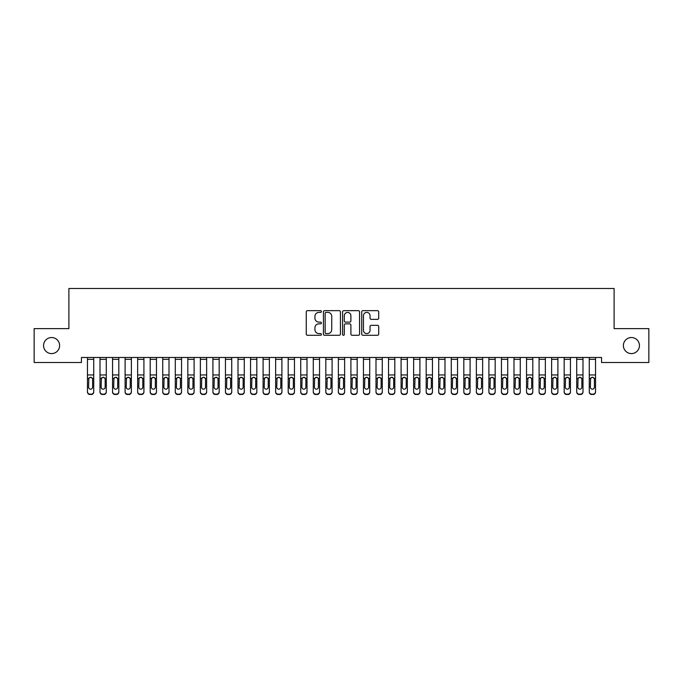 <?xml version="1.0" encoding="UTF-8"?>
<svg xmlns="http://www.w3.org/2000/svg" width="683" height="683" viewBox="0 0 683 683"><rect width="100%" height="100%" fill="white"/><g stroke="black" fill="none" stroke-linecap="round" stroke-linejoin="round"><path stroke-width="1.02" d="M321.428 311.533A0.862 0.862 0 0 0 320.566 310.671L307.487 310.671A1.229 1.229 0 0 0 306.249 311.9L306.249 334.064A1.229 1.229 0 0 0 307.487 335.293L320.566 335.293A0.862 0.862 0 0 0 321.428 334.439A0.862 0.862 0 0 0 320.566 333.577L318.876 333.577A3.944 3.944 0 0 1 314.931 329.633L314.931 327.789A3.944 3.944 0 0 1 318.876 323.844L320.566 323.844A0.862 0.862 0 0 0 321.428 322.982A0.862 0.862 0 0 0 320.566 322.12L318.876 322.12A3.944 3.944 0 0 1 314.931 318.184L314.931 316.331A3.944 3.944 0 0 1 318.876 312.396L320.566 312.396A0.862 0.862 0 0 0 321.428 311.533M623.383 345.564A8.025 8.025 0 0 0 631.416 353.589A8.025 8.025 0 0 0 639.442 345.564A8.025 8.025 0 0 0 631.416 337.539A8.025 8.025 0 0 0 623.383 345.564M43.558 345.564A8.025 8.025 0 0 0 51.584 353.589A8.025 8.025 0 0 0 59.617 345.564A8.025 8.025 0 0 0 51.584 337.539A8.025 8.025 0 0 0 43.558 345.564M377.486 319.354A1.229 1.229 0 0 0 378.715 318.116L378.715 311.9A1.229 1.229 0 0 0 377.486 310.671L362.955 310.671A1.229 1.229 0 0 0 361.725 311.9L361.725 334.064A1.229 1.229 0 0 0 362.955 335.293L377.486 335.293A1.229 1.229 0 0 0 378.715 334.064L378.715 326.551A1.229 1.229 0 0 0 377.486 325.321L371.27 325.321A1.229 1.229 0 0 0 370.041 326.551L370.041 330.282A3.295 3.295 0 0 1 366.745 333.577A3.295 3.295 0 0 1 363.45 330.282L363.45 315.691A3.295 3.295 0 0 1 366.745 312.396A3.295 3.295 0 0 1 370.041 315.691L370.041 318.116A1.229 1.229 0 0 0 371.27 319.354L377.486 319.354M601.552 357.482L81.448 357.482L81.448 362.502L34.15 362.502L34.15 328.625L68.898 328.625L68.898 288.482L614.102 288.482L614.102 328.625L648.85 328.625L648.85 362.502L601.552 362.502L601.552 357.482M340.424 311.9A1.229 1.229 0 0 0 339.195 310.671L324.664 310.671A1.229 1.229 0 0 0 323.426 311.9L323.426 334.064A1.229 1.229 0 0 0 324.664 335.293L339.195 335.293A1.229 1.229 0 0 0 340.424 334.064L340.424 311.9M343.805 310.671L358.336 310.671A1.229 1.229 0 0 1 359.574 311.9L359.574 334.064A1.229 1.229 0 0 1 358.336 335.293L352.121 335.293A1.229 1.229 0 0 1 350.891 334.064L350.891 325.074A1.229 1.229 0 0 0 349.662 323.844L345.53 323.844A1.229 1.229 0 0 0 344.3 325.074L344.3 334.439A0.862 0.862 0 0 1 343.438 335.293A0.862 0.862 0 0 1 342.576 334.439L342.576 311.9A1.229 1.229 0 0 1 343.805 310.671M326.013 312.396A0.862 0.862 0 0 0 325.151 313.258L325.151 332.715A0.862 0.862 0 0 0 326.013 333.577L327.797 333.577A3.944 3.944 0 0 0 331.742 329.633L331.742 316.331A3.944 3.944 0 0 0 327.797 312.396L326.013 312.396M350.891 315.751A3.295 3.295 0 0 0 347.596 312.455A3.295 3.295 0 0 0 344.3 315.751L344.3 320.89A1.229 1.229 0 0 0 345.53 322.12L349.662 322.12A1.229 1.229 0 0 0 350.891 320.89L350.891 315.751M87.467 378.664L87.467 391.658A2.51 2.493 -0 0 0 89.977 394.151L91.232 394.151A2.51 2.493 -0 0 0 93.742 391.658L93.742 392.025A2.51 2.493 180 0 1 91.232 394.518L91.232 394.151M92.606 387.176L92.606 379.227L92.606 387.176A2.006 1.998 180 0 1 90.6 389.165A2.006 1.998 180 0 0 92.606 387.176M88.594 387.534L88.594 387.176A2.006 1.998 180 0 0 90.6 389.165M89.558 377.503L88.594 379.039M91.65 377.503L90.6 377.212L92.384 378.305L92.606 379.227M93.742 357.482L93.742 391.658M87.467 357.482L87.467 391.658M89.977 394.151L91.232 394.518M89.977 394.518A2.51 2.493 180 0 1 87.467 392.025M87.467 378.305L88.816 378.305L88.594 387.176M88.816 378.305L90.6 377.212M100.008 357.482L100.008 391.658A2.51 2.493 -0 0 0 102.518 394.151L103.773 394.151A2.51 2.493 -0 0 0 106.283 391.658L106.283 392.025A2.51 2.493 180 0 1 103.773 394.518L103.773 394.151M106.283 378.664L106.283 392.025M105.156 387.176L105.156 379.227L105.156 387.176A2.006 1.998 180 0 1 103.15 389.165A2.006 1.998 180 0 0 105.156 387.176M101.144 387.534L101.144 387.176A2.006 1.998 180 0 0 103.15 389.165M102.1 377.503L101.144 379.039M104.192 377.503L103.15 377.212L104.934 378.305L105.156 379.227M112.558 357.482L112.558 391.658A2.51 2.493 -0 0 0 115.068 394.151L116.315 394.151A2.51 2.493 -0 0 0 118.825 391.658L118.825 392.025A2.51 2.493 180 0 1 116.315 394.518L116.315 394.151M118.825 378.664L118.825 392.025M117.698 387.176L117.698 379.227L117.698 387.176A2.006 1.998 180 0 1 115.692 389.165A2.006 1.998 180 0 0 117.698 387.176M113.685 387.534L113.685 387.176A2.006 1.998 180 0 0 115.692 389.165M114.642 377.503L113.685 379.039M116.742 377.503L115.692 377.212L117.476 378.305L117.698 379.227M106.283 357.482L106.283 391.658M102.518 394.151L103.773 394.518M102.518 394.518A2.51 2.493 180 0 1 100.008 392.025M100.008 378.305L101.366 378.305L101.144 387.176M101.366 378.305L103.15 377.212M118.825 357.482L118.825 391.658M115.068 394.151L116.315 394.518M115.068 394.518A2.51 2.493 180 0 1 112.558 392.025M112.558 378.305L113.907 378.305L113.685 387.176M113.907 378.305L115.692 377.212M125.1 357.482L125.1 391.658A2.51 2.493 -0 0 0 127.61 394.151L128.865 394.151A2.51 2.493 -0 0 0 131.375 391.658L131.375 392.025A2.51 2.493 180 0 1 128.865 394.518L128.865 394.151M131.375 378.664L131.375 392.025M130.248 387.176L130.248 379.227L130.248 387.176A2.006 1.998 180 0 1 128.233 389.165A2.006 1.998 180 0 0 130.248 387.176M126.227 387.534L126.227 387.176A2.006 1.998 180 0 0 128.233 389.165M127.192 377.503L126.227 379.039M129.283 377.503L128.233 377.212L130.018 378.305L130.248 379.227M137.642 357.482L137.642 391.658A2.51 2.493 -0 0 0 140.152 394.151L141.407 394.151A2.51 2.493 -0 0 0 143.917 391.658L143.917 392.025A2.51 2.493 180 0 1 141.407 394.518L141.407 394.151M143.917 378.664L143.917 392.025M142.79 387.176L142.79 379.227L142.79 387.176A2.006 1.998 180 0 1 140.783 389.165A2.006 1.998 180 0 0 142.79 387.176M138.777 387.534L138.777 387.176A2.006 1.998 180 0 0 140.783 389.165M139.733 377.503L138.777 379.039M141.825 377.503L140.783 377.212L142.568 378.305L142.79 379.227M131.375 357.482L131.375 391.658M127.61 394.151L128.865 394.518M127.61 394.518A2.51 2.493 180 0 1 125.1 392.025M125.1 378.305L126.449 378.305L126.227 387.176M126.449 378.305L128.233 377.212M143.917 357.482L143.917 391.658M140.152 394.151L141.407 394.518M140.152 394.518A2.51 2.493 180 0 1 137.642 392.025M137.642 378.305L138.999 378.305L138.777 387.176M138.999 378.305L140.783 377.212M150.192 357.482L150.192 391.658A2.51 2.493 -0 0 0 152.702 394.151L153.957 394.151A2.51 2.493 -0 0 0 156.467 391.658L156.467 392.025A2.51 2.493 180 0 1 153.957 394.518L153.957 394.151M156.467 378.664L156.467 392.025M155.331 387.176L155.331 379.227L155.331 387.176A2.006 1.998 180 0 1 153.325 389.165A2.006 1.998 180 0 0 155.331 387.176M151.319 387.534L151.319 387.176A2.006 1.998 180 0 0 153.325 389.165M152.283 377.503L151.319 379.039M154.375 377.503L153.325 377.212L155.109 378.305L155.331 379.227M156.467 357.482L156.467 391.658M152.702 394.151L153.957 394.518M152.702 394.518A2.51 2.493 180 0 1 150.192 392.025M150.192 378.305L151.541 378.305L151.319 387.176M151.541 378.305L153.325 377.212M162.733 357.482L162.733 391.658A2.51 2.493 -0 0 0 165.243 394.151L166.498 394.151A2.51 2.493 -0 0 0 169.008 391.658L169.008 392.025A2.51 2.493 180 0 1 166.498 394.518L166.498 394.151M169.008 378.664L169.008 392.025M167.881 387.176L167.881 379.227L167.881 387.176A2.006 1.998 180 0 1 165.875 389.165A2.006 1.998 180 0 0 167.881 387.176M163.86 387.534L163.86 387.176A2.006 1.998 180 0 0 165.875 389.165M164.825 377.503L163.86 379.039M166.917 377.503L165.875 377.212L167.659 378.305L167.881 379.227M169.008 357.482L169.008 391.658M165.243 394.151L166.498 394.518M165.243 394.518A2.51 2.493 180 0 1 162.733 392.025M162.733 378.305L164.082 378.305L163.86 387.176M164.082 378.305L165.875 377.212M175.283 357.482L175.283 391.658A2.51 2.493 -0 0 0 177.785 394.151L179.04 394.151A2.51 2.493 -0 0 0 181.55 391.658L181.55 392.025A2.51 2.493 180 0 1 179.04 394.518L179.04 394.151M181.55 378.664L181.55 392.025M180.423 387.176L180.423 379.227L180.423 387.176A2.006 1.998 180 0 1 178.417 389.165A2.006 1.998 180 0 0 180.423 387.176M176.41 387.534L176.41 387.176A2.006 1.998 180 0 0 178.417 389.165M177.367 377.503L176.41 379.039M179.467 377.503L178.417 377.212L180.201 378.305L180.423 379.227M187.825 357.482L187.825 391.658A2.51 2.493 -0 0 0 190.335 394.151L191.59 394.151A2.51 2.493 -0 0 0 194.1 391.658L194.1 392.025A2.51 2.493 180 0 1 191.59 394.518L191.59 394.151M194.1 378.664L194.1 392.025M192.965 387.176L192.965 379.227L192.965 387.176A2.006 1.998 180 0 1 190.958 389.165A2.006 1.998 180 0 0 192.965 387.176M188.952 387.534L188.952 387.176A2.006 1.998 180 0 0 190.958 389.165M189.917 377.503L188.952 379.039M192.008 377.503L190.958 377.212L192.743 378.305L192.965 379.227M200.367 357.482L200.367 391.658A2.51 2.493 -0 0 0 202.877 394.151L204.132 394.151A2.51 2.493 -0 0 0 206.642 391.658L206.642 392.025A2.51 2.493 180 0 1 204.132 394.518L204.132 394.151M206.642 378.664L206.642 392.025M205.515 387.176L205.515 379.227L205.515 387.176A2.006 1.998 180 0 1 203.508 389.165A2.006 1.998 180 0 0 205.515 387.176M201.502 387.534L201.502 387.176A2.006 1.998 180 0 0 203.508 389.165M202.458 377.503L201.502 379.039M204.55 377.503L203.508 377.212L205.293 378.305L205.515 379.227M212.917 357.482L212.917 391.658A2.51 2.493 -0 0 0 215.427 394.151L216.682 394.151A2.51 2.493 -0 0 0 219.183 391.658L219.183 392.025A2.51 2.493 180 0 1 216.682 394.518L216.682 394.151M219.183 378.664L219.183 392.025M218.056 387.176L218.056 379.227L218.056 387.176A2.006 1.998 180 0 1 216.05 389.165A2.006 1.998 180 0 0 218.056 387.176M214.044 387.534L214.044 387.176A2.006 1.998 180 0 0 216.05 389.165M215 377.503L214.044 379.039M217.1 377.503L216.05 377.212L217.834 378.305L218.056 379.227M225.458 357.482L225.458 391.658A2.51 2.493 -0 0 0 227.968 394.151L229.223 394.151A2.51 2.493 -0 0 0 231.733 391.658L231.733 392.025A2.51 2.493 180 0 1 229.223 394.518L229.223 394.151M231.733 378.664L231.733 392.025M230.606 387.176L230.606 379.227L230.606 387.176A2.006 1.998 180 0 1 228.6 389.165A2.006 1.998 180 0 0 230.606 387.176M226.585 387.534L226.585 387.176A2.006 1.998 180 0 0 228.6 389.165M227.55 377.503L226.585 379.039M229.642 377.503L228.6 377.212L230.384 378.305L230.606 379.227M238.008 357.482L238.008 391.658A2.51 2.493 -0 0 0 240.51 394.151L241.765 394.151A2.51 2.493 -0 0 0 244.275 391.658L244.275 392.025A2.51 2.493 180 0 1 241.765 394.518L241.765 394.151M244.275 378.664L244.275 392.025M243.148 387.176L243.148 379.227L243.148 387.176A2.006 1.998 180 0 1 241.142 389.165A2.006 1.998 180 0 0 243.148 387.176M239.135 387.534L239.135 387.176A2.006 1.998 180 0 0 241.142 389.165M240.092 377.503L239.135 379.039M242.192 377.503L241.142 377.212L242.926 378.305L243.148 379.227M250.55 357.482L250.55 391.658A2.51 2.493 -0 0 0 253.06 394.151L254.315 394.151A2.51 2.493 -0 0 0 256.825 391.658L256.825 392.025A2.51 2.493 180 0 1 254.315 394.518L254.315 394.151M256.825 378.664L256.825 392.025M255.69 387.176L255.69 379.227L255.69 387.176A2.006 1.998 180 0 1 253.683 389.165A2.006 1.998 180 0 0 255.69 387.176M251.677 387.534L251.677 387.176A2.006 1.998 180 0 0 253.683 389.165M252.642 377.503L251.677 379.039M254.733 377.503L253.683 377.212L255.468 378.305L255.69 379.227M263.092 357.482L263.092 391.658A2.51 2.493 -0 0 0 265.602 394.151L266.857 394.151A2.51 2.493 -0 0 0 269.367 391.658L269.367 392.025A2.51 2.493 180 0 1 266.857 394.518L266.857 394.151M269.367 378.664L269.367 392.025M268.24 387.176L268.24 379.227L268.24 387.176A2.006 1.998 180 0 1 266.233 389.165A2.006 1.998 180 0 0 268.24 387.176M264.227 387.534L264.227 387.176A2.006 1.998 180 0 0 266.233 389.165M265.183 377.503L264.227 379.039M267.275 377.503L266.233 377.212L268.018 378.305L268.24 379.227M275.642 357.482L275.642 391.658A2.51 2.493 -0 0 0 278.152 394.151L279.407 394.151A2.51 2.493 -0 0 0 281.908 391.658L281.908 392.025A2.51 2.493 180 0 1 279.407 394.518L279.407 394.151M281.908 378.664L281.908 392.025M280.781 387.176L280.781 379.227L280.781 387.176A2.006 1.998 180 0 1 278.775 389.165A2.006 1.998 180 0 0 280.781 387.176M276.769 387.534L276.769 387.176A2.006 1.998 180 0 0 278.775 389.165M277.725 377.503L276.769 379.039M279.825 377.503L278.775 377.212L280.559 378.305L280.781 379.227M181.55 357.482L181.55 391.658M177.785 394.151L179.04 394.518M177.785 394.518A2.51 2.493 180 0 1 175.283 392.025M175.283 378.305L176.632 378.305L176.41 387.176M176.632 378.305L178.417 377.212M194.1 357.482L194.1 391.658M190.335 394.151L191.59 394.518M190.335 394.518A2.51 2.493 180 0 1 187.825 392.025M187.825 378.305L189.174 378.305L188.952 387.176M189.174 378.305L190.958 377.212M206.642 357.482L206.642 391.658M202.877 394.151L204.132 394.518M202.877 394.518A2.51 2.493 180 0 1 200.367 392.025M200.367 378.305L201.724 378.305L201.502 387.176M201.724 378.305L203.508 377.212M219.183 357.482L219.183 391.658M215.427 394.151L216.682 394.518M215.427 394.518A2.51 2.493 180 0 1 212.917 392.025M212.917 378.305L214.266 378.305L214.044 387.176M214.266 378.305L216.05 377.212M231.733 357.482L231.733 391.658M227.968 394.151L229.223 394.518M227.968 394.518A2.51 2.493 180 0 1 225.458 392.025M225.458 378.305L226.807 378.305L226.585 387.176M226.807 378.305L228.6 377.212M244.275 357.482L244.275 391.658M240.51 394.151L241.765 394.518M240.51 394.518A2.51 2.493 180 0 1 238.008 392.025M238.008 378.305L239.357 378.305L239.135 387.176M239.357 378.305L241.142 377.212M256.825 357.482L256.825 391.658M253.06 394.151L254.315 394.518M253.06 394.518A2.51 2.493 180 0 1 250.55 392.025M250.55 378.305L251.899 378.305L251.677 387.176M251.899 378.305L253.683 377.212M269.367 357.482L269.367 391.658M265.602 394.151L266.857 394.518M265.602 394.518A2.51 2.493 180 0 1 263.092 392.025M263.092 378.305L264.449 378.305L264.227 387.176M264.449 378.305L266.233 377.212M281.908 357.482L281.908 391.658M278.152 394.151L279.407 394.518M278.152 394.518A2.51 2.493 180 0 1 275.642 392.025M275.642 378.305L276.991 378.305L276.769 387.176M276.991 378.305L278.775 377.212M288.183 357.482L288.183 391.658A2.51 2.493 -0 0 0 290.693 394.151L291.948 394.151A2.51 2.493 -0 0 0 294.458 391.658L294.458 392.025A2.51 2.493 180 0 1 291.948 394.518L291.948 394.151M294.458 378.664L294.458 392.025M293.331 387.176L293.331 379.227L293.331 387.176A2.006 1.998 180 0 1 291.317 389.165A2.006 1.998 180 0 0 293.331 387.176M289.31 387.534L289.31 387.176A2.006 1.998 180 0 0 291.317 389.165M290.275 377.503L289.31 379.039M292.367 377.503L291.317 377.212L293.109 378.305L293.331 379.227M294.458 357.482L294.458 391.658M290.693 394.151L291.948 394.518M290.693 394.518A2.51 2.493 180 0 1 288.183 392.025M288.183 378.305L289.532 378.305L289.31 387.176M289.532 378.305L291.317 377.212M300.725 357.482L300.725 391.658A2.51 2.493 -0 0 0 303.235 394.151L304.49 394.151A2.51 2.493 -0 0 0 307 391.658L307 392.025A2.51 2.493 180 0 1 304.49 394.518L304.49 394.151M307 378.664L307 392.025M305.873 387.176L305.873 379.227L305.873 387.176A2.006 1.998 180 0 1 303.867 389.165A2.006 1.998 180 0 0 305.873 387.176M301.86 387.534L301.86 387.176A2.006 1.998 180 0 0 303.867 389.165M302.817 377.503L301.86 379.039M304.917 377.503L303.867 377.212L305.651 378.305L305.873 379.227M307 357.482L307 391.658M303.235 394.151L304.49 394.518M303.235 394.518A2.51 2.493 180 0 1 300.725 392.025M300.725 378.305L302.082 378.305L301.86 387.176M302.082 378.305L303.867 377.212M313.275 357.482L313.275 391.658A2.51 2.493 -0 0 0 315.785 394.151L317.04 394.151A2.51 2.493 -0 0 0 319.55 391.658L319.55 392.025A2.51 2.493 180 0 1 317.04 394.518L317.04 394.151M319.55 378.664L319.55 392.025M318.415 387.176L318.415 379.227L318.415 387.176A2.006 1.998 180 0 1 316.408 389.165A2.006 1.998 180 0 0 318.415 387.176M314.402 387.534L314.402 387.176A2.006 1.998 180 0 0 316.408 389.165M315.367 377.503L314.402 379.039M317.458 377.503L316.408 377.212L318.193 378.305L318.415 379.227M319.55 357.482L319.55 391.658M315.785 394.151L317.04 394.518M315.785 394.518A2.51 2.493 180 0 1 313.275 392.025M313.275 378.305L314.624 378.305L314.402 387.176M314.624 378.305L316.408 377.212M325.817 357.482L325.817 391.658A2.51 2.493 -0 0 0 328.327 394.151L329.582 394.151A2.51 2.493 -0 0 0 332.092 391.658L332.092 392.025A2.51 2.493 180 0 1 329.582 394.518L329.582 394.151M332.092 378.664L332.092 392.025M330.965 387.176L330.965 379.227L330.965 387.176A2.006 1.998 180 0 1 328.958 389.165A2.006 1.998 180 0 0 330.965 387.176M326.952 387.534L326.952 387.176A2.006 1.998 180 0 0 328.958 389.165M327.908 377.503L326.952 379.039M330 377.503L328.958 377.212L330.743 378.305L330.965 379.227M332.092 357.482L332.092 391.658M328.327 394.151L329.582 394.518M328.327 394.518A2.51 2.493 180 0 1 325.817 392.025M325.817 378.305L327.174 378.305L326.952 387.176M327.174 378.305L328.958 377.212M338.367 357.482L338.367 391.658A2.51 2.493 -0 0 0 340.877 394.151L342.123 394.151A2.51 2.493 -0 0 0 344.633 391.658L344.633 392.025A2.51 2.493 180 0 1 342.123 394.518L342.123 394.151M344.633 378.664L344.633 392.025M343.506 387.176L343.506 379.227L343.506 387.176A2.006 1.998 180 0 1 341.5 389.165A2.006 1.998 180 0 0 343.506 387.176M339.494 387.534L339.494 387.176A2.006 1.998 180 0 0 341.5 389.165M340.45 377.503L339.494 379.039M342.55 377.503L341.5 377.212L343.284 378.305L343.506 379.227M344.633 357.482L344.633 391.658M340.877 394.151L342.123 394.518M340.877 394.518A2.51 2.493 180 0 1 338.367 392.025M338.367 378.305L339.716 378.305L339.494 387.176M339.716 378.305L341.5 377.212M350.908 357.482L350.908 391.658A2.51 2.493 -0 0 0 353.418 394.151L354.673 394.151A2.51 2.493 -0 0 0 357.183 391.658L357.183 392.025A2.51 2.493 180 0 1 354.673 394.518L354.673 394.151M357.183 378.664L357.183 392.025M356.048 387.176L356.048 379.227L356.048 387.176A2.006 1.998 180 0 1 354.042 389.165A2.006 1.998 180 0 0 356.048 387.176M352.035 387.534L352.035 387.176A2.006 1.998 180 0 0 354.042 389.165M353 377.503L352.035 379.039M355.092 377.503L354.042 377.212L355.826 378.305L356.048 379.227M357.183 357.482L357.183 391.658M353.418 394.151L354.673 394.518M353.418 394.518A2.51 2.493 180 0 1 350.908 392.025M350.908 378.305L352.257 378.305L352.035 387.176M352.257 378.305L354.042 377.212M363.45 357.482L363.45 391.658A2.51 2.493 -0 0 0 365.96 394.151L367.215 394.151A2.51 2.493 -0 0 0 369.725 391.658L369.725 392.025A2.51 2.493 180 0 1 367.215 394.518L367.215 394.151M369.725 378.664L369.725 392.025M368.598 387.176L368.598 379.227L368.598 387.176A2.006 1.998 180 0 1 366.592 389.165A2.006 1.998 180 0 0 368.598 387.176M364.585 387.534L364.585 387.176A2.006 1.998 180 0 0 366.592 389.165M365.542 377.503L364.585 379.039M367.633 377.503L366.592 377.212L368.376 378.305L368.598 379.227M369.725 357.482L369.725 391.658M365.96 394.151L367.215 394.518M365.96 394.518A2.51 2.493 180 0 1 363.45 392.025M363.45 378.305L364.807 378.305L364.585 387.176M364.807 378.305L366.592 377.212M376 357.482L376 391.658A2.51 2.493 -0 0 0 378.51 394.151L379.765 394.151A2.51 2.493 -0 0 0 382.275 391.658L382.275 392.025A2.51 2.493 180 0 1 379.765 394.518L379.765 394.151M382.275 378.664L382.275 392.025M381.14 387.176L381.14 379.227L381.14 387.176A2.006 1.998 180 0 1 379.133 389.165A2.006 1.998 180 0 0 381.14 387.176M377.127 387.534L377.127 387.176A2.006 1.998 180 0 0 379.133 389.165M378.083 377.503L377.127 379.039M380.183 377.503L379.133 377.212L380.918 378.305L381.14 379.227M382.275 357.482L382.275 391.658M378.51 394.151L379.765 394.518M378.51 394.518A2.51 2.493 180 0 1 376 392.025M376 378.305L377.349 378.305L377.127 387.176M377.349 378.305L379.133 377.212M388.542 357.482L388.542 391.658A2.51 2.493 -0 0 0 391.052 394.151L392.307 394.151A2.51 2.493 -0 0 0 394.817 391.658L394.817 392.025A2.51 2.493 180 0 1 392.307 394.518L392.307 394.151M394.817 378.664L394.817 392.025M393.69 387.176L393.69 379.227L393.69 387.176A2.006 1.998 180 0 1 391.683 389.165A2.006 1.998 180 0 0 393.69 387.176M389.669 387.534L389.669 387.176A2.006 1.998 180 0 0 391.683 389.165M390.633 377.503L389.669 379.039M392.725 377.503L391.683 377.212L393.468 378.305L393.69 379.227M394.817 357.482L394.817 391.658M391.052 394.151L392.307 394.518M391.052 394.518A2.51 2.493 180 0 1 388.542 392.025M388.542 378.305L389.891 378.305L389.669 387.176M389.891 378.305L391.683 377.212M401.092 357.482L401.092 391.658A2.51 2.493 -0 0 0 403.593 394.151L404.848 394.151A2.51 2.493 -0 0 0 407.358 391.658L407.358 392.025A2.51 2.493 180 0 1 404.848 394.518L404.848 394.151M407.358 378.664L407.358 392.025M406.231 387.176L406.231 379.227L406.231 387.176A2.006 1.998 180 0 1 404.225 389.165A2.006 1.998 180 0 0 406.231 387.176M402.219 387.534L402.219 387.176A2.006 1.998 180 0 0 404.225 389.165M403.175 377.503L402.219 379.039M405.275 377.503L404.225 377.212L406.009 378.305L406.231 379.227M407.358 357.482L407.358 391.658M403.593 394.151L404.848 394.518M403.593 394.518A2.51 2.493 180 0 1 401.092 392.025M401.092 378.305L402.441 378.305L402.219 387.176M402.441 378.305L404.225 377.212M413.633 357.482L413.633 391.658A2.51 2.493 -0 0 0 416.143 394.151L417.398 394.151A2.51 2.493 -0 0 0 419.908 391.658L419.908 392.025A2.51 2.493 180 0 1 417.398 394.518L417.398 394.151M419.908 378.664L419.908 392.025M418.773 387.176L418.773 379.227L418.773 387.176A2.006 1.998 180 0 1 416.767 389.165A2.006 1.998 180 0 0 418.773 387.176M414.76 387.534L414.76 387.176A2.006 1.998 180 0 0 416.767 389.165M415.725 377.503L414.76 379.039M417.817 377.503L416.767 377.212L418.551 378.305L418.773 379.227M419.908 357.482L419.908 391.658M416.143 394.151L417.398 394.518M416.143 394.518A2.51 2.493 180 0 1 413.633 392.025M413.633 378.305L414.982 378.305L414.76 387.176M414.982 378.305L416.767 377.212M426.175 357.482L426.175 391.658A2.51 2.493 -0 0 0 428.685 394.151L429.94 394.151A2.51 2.493 -0 0 0 432.45 391.658L432.45 392.025A2.51 2.493 180 0 1 429.94 394.518L429.94 394.151M432.45 378.664L432.45 392.025M431.323 387.176L431.323 379.227L431.323 387.176A2.006 1.998 180 0 1 429.317 389.165A2.006 1.998 180 0 0 431.323 387.176M427.31 387.534L427.31 387.176A2.006 1.998 180 0 0 429.317 389.165M428.267 377.503L427.31 379.039M430.358 377.503L429.317 377.212L431.101 378.305L431.323 379.227M432.45 357.482L432.45 391.658M428.685 394.151L429.94 394.518M428.685 394.518A2.51 2.493 180 0 1 426.175 392.025M426.175 378.305L427.532 378.305L427.31 387.176M427.532 378.305L429.317 377.212M438.725 357.482L438.725 391.658A2.51 2.493 -0 0 0 441.235 394.151L442.49 394.151A2.51 2.493 -0 0 0 444.992 391.658L444.992 392.025A2.51 2.493 180 0 1 442.49 394.518L442.49 394.151M444.992 378.664L444.992 392.025M443.865 387.176L443.865 379.227L443.865 387.176A2.006 1.998 180 0 1 441.858 389.165A2.006 1.998 180 0 0 443.865 387.176M439.852 387.534L439.852 387.176A2.006 1.998 180 0 0 441.858 389.165M440.808 377.503L439.852 379.039M442.908 377.503L441.858 377.212L443.643 378.305L443.865 379.227M444.992 357.482L444.992 391.658M441.235 394.151L442.49 394.518M441.235 394.518A2.51 2.493 180 0 1 438.725 392.025M438.725 378.305L440.074 378.305L439.852 387.176M440.074 378.305L441.858 377.212M451.267 357.482L451.267 391.658A2.51 2.493 -0 0 0 453.777 394.151L455.032 394.151A2.51 2.493 -0 0 0 457.542 391.658L457.542 392.025A2.51 2.493 180 0 1 455.032 394.518L455.032 394.151M457.542 378.664L457.542 392.025M456.415 387.176L456.415 379.227L456.415 387.176A2.006 1.998 180 0 1 454.4 389.165A2.006 1.998 180 0 0 456.415 387.176M452.394 387.534L452.394 387.176A2.006 1.998 180 0 0 454.4 389.165M453.358 377.503L452.394 379.039M455.45 377.503L454.4 377.212L456.193 378.305L456.415 379.227M457.542 357.482L457.542 391.658M453.777 394.151L455.032 394.518M453.777 394.518A2.51 2.493 180 0 1 451.267 392.025M451.267 378.305L452.616 378.305L452.394 387.176M452.616 378.305L454.4 377.212M463.817 357.482L463.817 391.658A2.51 2.493 -0 0 0 466.318 394.151L467.573 394.151A2.51 2.493 -0 0 0 470.083 391.658L470.083 392.025A2.51 2.493 180 0 1 467.573 394.518L467.573 394.151M470.083 378.664L470.083 392.025M468.956 387.176L468.956 379.227L468.956 387.176A2.006 1.998 180 0 1 466.95 389.165A2.006 1.998 180 0 0 468.956 387.176M464.944 387.534L464.944 387.176A2.006 1.998 180 0 0 466.95 389.165M465.9 377.503L464.944 379.039M468 377.503L466.95 377.212L468.734 378.305L468.956 379.227M470.083 357.482L470.083 391.658M466.318 394.151L467.573 394.518M466.318 394.518A2.51 2.493 180 0 1 463.817 392.025M463.817 378.305L465.166 378.305L464.944 387.176M465.166 378.305L466.95 377.212M476.358 357.482L476.358 391.658A2.51 2.493 -0 0 0 478.868 394.151L480.123 394.151A2.51 2.493 -0 0 0 482.633 391.658L482.633 392.025A2.51 2.493 180 0 1 480.123 394.518L480.123 394.151M482.633 378.664L482.633 392.025M481.498 387.176L481.498 379.227L481.498 387.176A2.006 1.998 180 0 1 479.492 389.165A2.006 1.998 180 0 0 481.498 387.176M477.485 387.534L477.485 387.176A2.006 1.998 180 0 0 479.492 389.165M478.45 377.503L477.485 379.039M480.542 377.503L479.492 377.212L481.276 378.305L481.498 379.227M482.633 357.482L482.633 391.658M478.868 394.151L480.123 394.518M478.868 394.518A2.51 2.493 180 0 1 476.358 392.025M476.358 378.305L477.707 378.305L477.485 387.176M477.707 378.305L479.492 377.212M488.9 357.482L488.9 391.658A2.51 2.493 -0 0 0 491.41 394.151L492.665 394.151A2.51 2.493 -0 0 0 495.175 391.658L495.175 392.025A2.51 2.493 180 0 1 492.665 394.518L492.665 394.151M495.175 378.664L495.175 392.025M494.048 387.176L494.048 379.227L494.048 387.176A2.006 1.998 180 0 1 492.042 389.165A2.006 1.998 180 0 0 494.048 387.176M490.035 387.534L490.035 387.176A2.006 1.998 180 0 0 492.042 389.165M490.992 377.503L490.035 379.039M493.083 377.503L492.042 377.212L493.826 378.305L494.048 379.227M495.175 357.482L495.175 391.658M491.41 394.151L492.665 394.518M491.41 394.518A2.51 2.493 180 0 1 488.9 392.025M488.9 378.305L490.257 378.305L490.035 387.176M490.257 378.305L492.042 377.212M501.45 357.482L501.45 391.658A2.51 2.493 -0 0 0 503.96 394.151L505.215 394.151A2.51 2.493 -0 0 0 507.717 391.658L507.717 392.025A2.51 2.493 180 0 1 505.215 394.518L505.215 394.151M507.717 378.664L507.717 392.025M506.59 387.176L506.59 379.227L506.59 387.176A2.006 1.998 180 0 1 504.583 389.165A2.006 1.998 180 0 0 506.59 387.176M502.577 387.534L502.577 387.176A2.006 1.998 180 0 0 504.583 389.165M503.533 377.503L502.577 379.039M505.633 377.503L504.583 377.212L506.368 378.305L506.59 379.227M507.717 357.482L507.717 391.658M503.96 394.151L505.215 394.518M503.96 394.518A2.51 2.493 180 0 1 501.45 392.025M501.45 378.305L502.799 378.305L502.577 387.176M502.799 378.305L504.583 377.212M513.992 357.482L513.992 391.658A2.51 2.493 -0 0 0 516.502 394.151L517.757 394.151A2.51 2.493 -0 0 0 520.267 391.658L520.267 392.025A2.51 2.493 180 0 1 517.757 394.518L517.757 394.151M520.267 378.664L520.267 392.025M519.14 387.176L519.14 379.227L519.14 387.176A2.006 1.998 180 0 1 517.125 389.165A2.006 1.998 180 0 0 519.14 387.176M515.119 387.534L515.119 387.176A2.006 1.998 180 0 0 517.125 389.165M516.083 377.503L515.119 379.039M518.175 377.503L517.125 377.212L518.918 378.305L519.14 379.227M520.267 357.482L520.267 391.658M516.502 394.151L517.757 394.518M516.502 394.518A2.51 2.493 180 0 1 513.992 392.025M513.992 378.305L515.341 378.305L515.119 387.176M515.341 378.305L517.125 377.212M526.533 357.482L526.533 391.658A2.51 2.493 -0 0 0 529.043 394.151L530.298 394.151A2.51 2.493 -0 0 0 532.808 391.658L532.808 392.025A2.51 2.493 180 0 1 530.298 394.518L530.298 394.151M532.808 378.664L532.808 392.025M531.681 387.176L531.681 379.227L531.681 387.176A2.006 1.998 180 0 1 529.675 389.165A2.006 1.998 180 0 0 531.681 387.176M527.669 387.534L527.669 387.176A2.006 1.998 180 0 0 529.675 389.165M528.625 377.503L527.669 379.039M530.717 377.503L529.675 377.212L531.459 378.305L531.681 379.227M532.808 357.482L532.808 391.658M529.043 394.151L530.298 394.518M529.043 394.518A2.51 2.493 180 0 1 526.533 392.025M526.533 378.305L527.891 378.305L527.669 387.176M527.891 378.305L529.675 377.212M539.083 357.482L539.083 391.658A2.51 2.493 -0 0 0 541.593 394.151L542.848 394.151A2.51 2.493 -0 0 0 545.358 391.658L545.358 392.025A2.51 2.493 180 0 1 542.848 394.518L542.848 394.151M545.358 378.664L545.358 392.025M544.223 387.176L544.223 379.227L544.223 387.176A2.006 1.998 180 0 1 542.217 389.165A2.006 1.998 180 0 0 544.223 387.176M540.21 387.534L540.21 387.176A2.006 1.998 180 0 0 542.217 389.165M541.175 377.503L540.21 379.039M543.267 377.503L542.217 377.212L544.001 378.305L544.223 379.227M545.358 357.482L545.358 391.658M541.593 394.151L542.848 394.518M541.593 394.518A2.51 2.493 180 0 1 539.083 392.025M539.083 378.305L540.432 378.305L540.21 387.176M540.432 378.305L542.217 377.212M551.625 357.482L551.625 391.658A2.51 2.493 -0 0 0 554.135 394.151L555.39 394.151A2.51 2.493 -0 0 0 557.9 391.658L557.9 392.025A2.51 2.493 180 0 1 555.39 394.518L555.39 394.151M557.9 378.664L557.9 392.025M556.773 387.176L556.773 379.227L556.773 387.176A2.006 1.998 180 0 1 554.767 389.165A2.006 1.998 180 0 0 556.773 387.176M552.752 387.534L552.752 387.176A2.006 1.998 180 0 0 554.767 389.165M553.717 377.503L552.752 379.039M555.808 377.503L554.767 377.212L556.551 378.305L556.773 379.227M557.9 357.482L557.9 391.658M554.135 394.151L555.39 394.518M554.135 394.518A2.51 2.493 180 0 1 551.625 392.025M551.625 378.305L552.982 378.305L552.752 387.176M552.982 378.305L554.767 377.212M564.175 357.482L564.175 391.658A2.51 2.493 -0 0 0 566.685 394.151L567.932 394.151A2.51 2.493 -0 0 0 570.442 391.658L570.442 392.025A2.51 2.493 180 0 1 567.932 394.518L567.932 394.151M570.442 378.664L570.442 392.025M569.315 387.176L569.315 379.227L569.315 387.176A2.006 1.998 180 0 1 567.308 389.165A2.006 1.998 180 0 0 569.315 387.176M565.302 387.534L565.302 387.176A2.006 1.998 180 0 0 567.308 389.165M566.258 377.503L565.302 379.039M568.358 377.503L567.308 377.212L569.093 378.305L569.315 379.227M570.442 357.482L570.442 391.658M566.685 394.151L567.932 394.518M566.685 394.518A2.51 2.493 180 0 1 564.175 392.025M564.175 378.305L565.524 378.305L565.302 387.176M565.524 378.305L567.308 377.212M576.717 357.482L576.717 391.658A2.51 2.493 -0 0 0 579.227 394.151L580.482 394.151A2.51 2.493 -0 0 0 582.992 391.658L582.992 392.025A2.51 2.493 180 0 1 580.482 394.518L580.482 394.151M582.992 378.664L582.992 392.025M581.856 387.176L581.856 379.227L581.856 387.176A2.006 1.998 180 0 1 579.85 389.165A2.006 1.998 180 0 0 581.856 387.176M577.844 387.534L577.844 387.176A2.006 1.998 180 0 0 579.85 389.165M578.808 377.503L577.844 379.039M580.9 377.503L579.85 377.212L581.634 378.305L581.856 379.227M582.992 357.482L582.992 391.658M579.227 394.151L580.482 394.518M579.227 394.518A2.51 2.493 180 0 1 576.717 392.025M576.717 378.305L578.066 378.305L577.844 387.176M578.066 378.305L579.85 377.212M589.258 357.482L589.258 391.658A2.51 2.493 -0 0 0 591.768 394.151L593.023 394.151A2.51 2.493 -0 0 0 595.533 391.658L595.533 392.025A2.51 2.493 180 0 1 593.023 394.518L593.023 394.151M595.533 378.664L595.533 392.025M594.406 387.176L594.406 379.227L594.406 387.176A2.006 1.998 180 0 1 592.4 389.165A2.006 1.998 180 0 0 594.406 387.176M590.394 387.534L590.394 387.176A2.006 1.998 180 0 0 592.4 389.165M591.35 377.503L590.394 379.039M593.442 377.503L592.4 377.212L594.184 378.305L594.406 379.227M595.533 357.482L595.533 391.658M591.768 394.151L593.023 394.518M591.768 394.518A2.51 2.493 180 0 1 589.258 392.025M589.258 378.305L590.616 378.305L590.394 387.176M590.616 378.305L592.4 377.212M87.467 357.508L93.742 357.508M92.384 378.305L93.742 378.305M87.467 374.958L93.742 374.958M87.467 359.343L93.742 359.343M100.008 357.508L106.283 357.508M104.934 378.305L106.283 378.305M100.008 374.958L106.283 374.958M100.008 359.343L106.283 359.343M112.558 357.508L118.825 357.508M117.476 378.305L118.825 378.305M112.558 374.958L118.825 374.958M112.558 359.343L118.825 359.343M125.1 357.508L131.375 357.508M130.018 378.305L131.375 378.305M125.1 374.958L131.375 374.958M125.1 359.343L131.375 359.343M137.642 357.508L143.917 357.508M142.568 378.305L143.917 378.305M137.642 374.958L143.917 374.958M137.642 359.343L143.917 359.343M150.192 357.508L156.467 357.508M155.109 378.305L156.467 378.305M150.192 374.958L156.467 374.958M150.192 359.343L156.467 359.343M162.733 357.508L169.008 357.508M167.659 378.305L169.008 378.305M162.733 374.958L169.008 374.958M162.733 359.343L169.008 359.343M175.283 357.508L181.55 357.508M180.201 378.305L181.55 378.305M175.283 374.958L181.55 374.958M175.283 359.343L181.55 359.343M187.825 357.508L194.1 357.508M192.743 378.305L194.1 378.305M187.825 374.958L194.1 374.958M187.825 359.343L194.1 359.343M200.367 357.508L206.642 357.508M205.293 378.305L206.642 378.305M200.367 374.958L206.642 374.958M200.367 359.343L206.642 359.343M212.917 357.508L219.183 357.508M217.834 378.305L219.183 378.305M212.917 374.958L219.183 374.958M212.917 359.343L219.183 359.343M225.458 357.508L231.733 357.508M230.384 378.305L231.733 378.305M225.458 374.958L231.733 374.958M225.458 359.343L231.733 359.343M238.008 357.508L244.275 357.508M242.926 378.305L244.275 378.305M238.008 374.958L244.275 374.958M238.008 359.343L244.275 359.343M250.55 357.508L256.825 357.508M255.468 378.305L256.825 378.305M250.55 374.958L256.825 374.958M250.55 359.343L256.825 359.343M263.092 357.508L269.367 357.508M268.018 378.305L269.367 378.305M263.092 374.958L269.367 374.958M263.092 359.343L269.367 359.343M275.642 357.508L281.908 357.508M280.559 378.305L281.908 378.305M275.642 374.958L281.908 374.958M275.642 359.343L281.908 359.343M288.183 357.508L294.458 357.508M293.109 378.305L294.458 378.305M288.183 374.958L294.458 374.958M288.183 359.343L294.458 359.343M300.725 357.508L307 357.508M305.651 378.305L307 378.305M300.725 374.958L307 374.958M300.725 359.343L307 359.343M313.275 357.508L319.55 357.508M318.193 378.305L319.55 378.305M313.275 374.958L319.55 374.958M313.275 359.343L319.55 359.343M325.817 357.508L332.092 357.508M330.743 378.305L332.092 378.305M325.817 374.958L332.092 374.958M325.817 359.343L332.092 359.343M338.367 357.508L344.633 357.508M343.284 378.305L344.633 378.305M338.367 374.958L344.633 374.958M338.367 359.343L344.633 359.343M350.908 357.508L357.183 357.508M355.826 378.305L357.183 378.305M350.908 374.958L357.183 374.958M350.908 359.343L357.183 359.343M363.45 357.508L369.725 357.508M368.376 378.305L369.725 378.305M363.45 374.958L369.725 374.958M363.45 359.343L369.725 359.343M376 357.508L382.275 357.508M380.918 378.305L382.275 378.305M376 374.958L382.275 374.958M376 359.343L382.275 359.343M388.542 357.508L394.817 357.508M393.468 378.305L394.817 378.305M388.542 374.958L394.817 374.958M388.542 359.343L394.817 359.343M401.092 357.508L407.358 357.508M406.009 378.305L407.358 378.305M401.092 374.958L407.358 374.958M401.092 359.343L407.358 359.343M413.633 357.508L419.908 357.508M418.551 378.305L419.908 378.305M413.633 374.958L419.908 374.958M413.633 359.343L419.908 359.343M426.175 357.508L432.45 357.508M431.101 378.305L432.45 378.305M426.175 374.958L432.45 374.958M426.175 359.343L432.45 359.343M438.725 357.508L444.992 357.508M443.643 378.305L444.992 378.305M438.725 374.958L444.992 374.958M438.725 359.343L444.992 359.343M451.267 357.508L457.542 357.508M456.193 378.305L457.542 378.305M451.267 374.958L457.542 374.958M451.267 359.343L457.542 359.343M463.817 357.508L470.083 357.508M468.734 378.305L470.083 378.305M463.817 374.958L470.083 374.958M463.817 359.343L470.083 359.343M476.358 357.508L482.633 357.508M481.276 378.305L482.633 378.305M476.358 374.958L482.633 374.958M476.358 359.343L482.633 359.343M488.9 357.508L495.175 357.508M493.826 378.305L495.175 378.305M488.9 374.958L495.175 374.958M488.9 359.343L495.175 359.343M501.45 357.508L507.717 357.508M506.368 378.305L507.717 378.305M501.45 374.958L507.717 374.958M501.45 359.343L507.717 359.343M513.992 357.508L520.267 357.508M518.918 378.305L520.267 378.305M513.992 374.958L520.267 374.958M513.992 359.343L520.267 359.343M526.533 357.508L532.808 357.508M531.459 378.305L532.808 378.305M526.533 374.958L532.808 374.958M526.533 359.343L532.808 359.343M539.083 357.508L545.358 357.508M544.001 378.305L545.358 378.305M539.083 374.958L545.358 374.958M539.083 359.343L545.358 359.343M551.625 357.508L557.9 357.508M556.551 378.305L557.9 378.305M551.625 374.958L557.9 374.958M551.625 359.343L557.9 359.343M564.175 357.508L570.442 357.508M569.093 378.305L570.442 378.305M564.175 374.958L570.442 374.958M564.175 359.343L570.442 359.343M576.717 357.508L582.992 357.508M581.634 378.305L582.992 378.305M576.717 374.958L582.992 374.958M576.717 359.343L582.992 359.343M589.258 357.508L595.533 357.508M594.184 378.305L595.533 378.305M589.258 374.958L595.533 374.958M589.258 359.343L595.533 359.343"/></g></svg>
